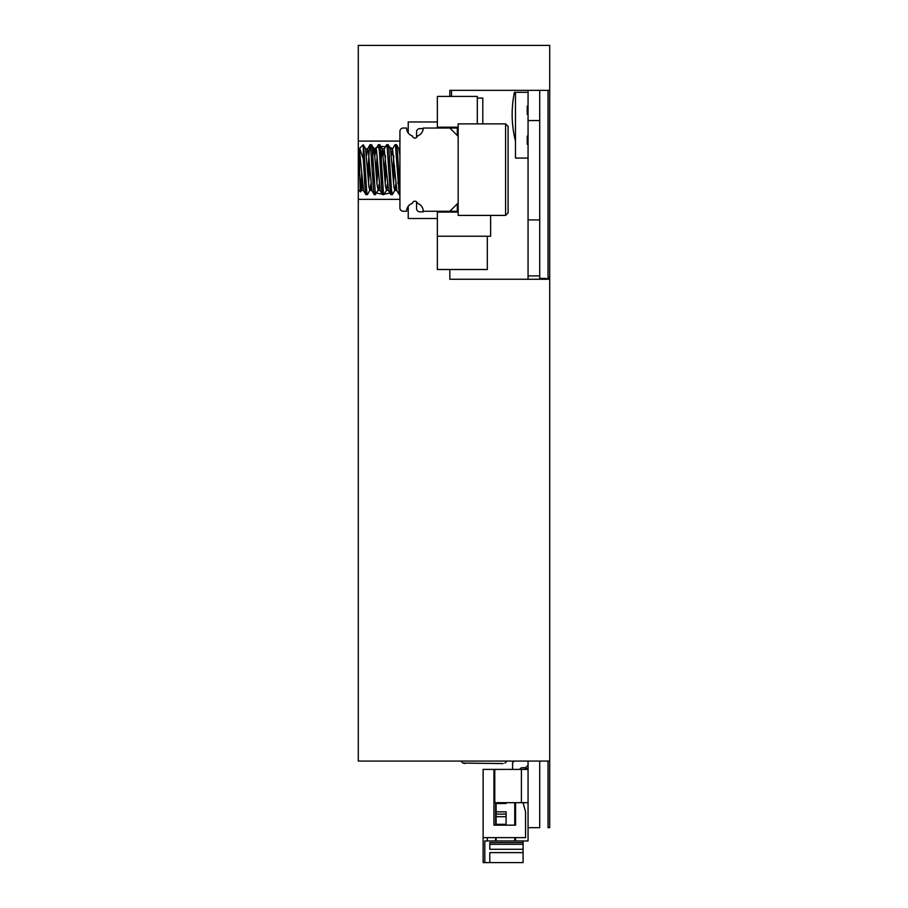 <?xml version="1.0" encoding="UTF-8"?>
<svg xmlns="http://www.w3.org/2000/svg" width="908" height="908" viewBox="0 0 908 908"><rect width="100%" height="100%" fill="white"/><g stroke="black" fill="none" stroke-linecap="round" stroke-linejoin="round"><path stroke-width="1.36" d="M449.835 269.506L449.835 279.244L549.703 279.244L549.703 761.074L358.297 761.074L358.297 45.4L549.703 45.4L549.703 90.335L449.835 90.335L449.835 96.418M451.503 96.418L451.503 90.335L528.059 90.335L528.059 275.918L539.715 275.918L539.715 279.244M358.297 199.351L399.917 199.351M408.225 206.275L408.225 218.499L437.361 218.499M358.297 141.103L399.917 141.103M437.361 121.956L408.225 121.956L408.225 133.022M370.316 188.308L371.576 189.942M376.582 193.086L382.234 194.108M382.858 194.13L383.687 194.13M384.311 194.108L389.963 193.086M394.98 189.92L396.229 188.274M392.699 148.662L389.691 147.278M387.568 146.733L380.883 146.449M379.249 146.676L373.846 148.651M451.503 128.039L450.425 128.618M423.219 211.258A8.32 8.32 0 0 0 417.362 203.313A2.497 2.497 0 0 0 412.425 203.313A8.32 8.32 0 0 0 406.58 211.258L403.243 211.258A3.326 3.326 0 0 1 399.917 207.932L399.917 131.365A3.326 3.326 0 0 1 403.243 128.039L406.58 128.039A8.32 8.32 0 0 0 412.425 135.984A2.497 2.497 0 0 0 417.362 135.984A8.32 8.32 0 0 0 423.219 128.039L449.846 128.039L458.165 136.359L458.165 202.938L449.846 211.258L423.219 211.258A8.32 8.32 0 0 0 423.207 211.836L419.882 211.836A3.326 3.326 0 0 1 416.556 208.511L416.556 201.814M423.196 128.618L419.882 128.618A3.326 3.326 0 0 0 416.556 131.944L416.556 137.483M449.846 128.039L457.337 128.039M457.337 211.258L449.846 211.258M437.361 211.258L437.361 236.216L490.626 236.216L490.626 215.412M482.806 123.874L482.806 98.075L477.313 98.075L477.313 123.874L477.313 96.418L437.361 96.418L437.361 127.199L457.337 127.199L457.337 135.53M457.337 203.767L457.337 212.086L437.361 212.086M437.361 127.199L437.361 128.039M487.301 236.216L437.361 236.216L437.361 269.506L487.301 269.506L487.301 236.216M458.165 202.938L458.165 215.412L505.608 215.412L505.608 123.874L508.105 126.371L508.105 183.098L508.105 142.738M508.105 126.371L508.105 212.915L505.608 215.412M360.567 191.883L358.308 189.613L358.308 149.672L359.137 148.844L360.204 189.488L360.567 191.883L361.532 190.339L362.474 183.972M363.302 144.837L363.302 159.082L359.704 148.276L363.211 144.769L363.722 147.085L366.855 193.222L367.434 194.516L369.851 190.339L370.793 183.961M368.603 183.552L369.579 166.278M370.793 147.822L371.474 144.678L372.235 148.73L375.367 194.119L378.318 189.988L379.113 183.972M376.922 183.541L377.898 166.278M379.113 147.822L379.919 144.781L380.736 150.762L383.414 192.621L383.959 194.607L386.502 190.339L387.432 183.961M385.253 183.552L386.218 166.278M387.432 147.822L388.125 144.678L388.783 147.868L391.473 190.192L392.404 194.516M393.573 183.541L394.537 166.278M395.763 147.822L396.558 144.781L397.295 149.707L399.917 191.474L399.236 194.607L395.548 146.143L394.957 144.781L392.528 148.957L391.598 155.325M393.788 155.745L392.812 173.008M391.598 191.463L390.905 194.607L390.168 190.68L387.035 145.223L386.638 144.781L384.209 148.957L383.278 155.325M385.457 155.745L384.493 173.019M383.278 191.463L382.472 194.516L381.655 188.671L379.419 151.352L378.307 144.781M377.138 155.745L376.173 173.008M374.959 191.474L374.266 194.607L373.619 191.531L370.487 145.621L369.987 144.781L369.136 151.182L367.854 173.019M366.628 191.463L365.833 194.516L365.107 189.715L363.302 159.082M505.608 123.874L458.165 123.874L458.165 136.359M360.987 189.5L361.736 173.814M359.704 148.276L359.137 148.844L359.704 148.276M359.137 166.947L360.408 184.96L361.532 190.328M363.688 166.289L364.449 155.745M365.561 148.844L368.909 186.764L369.862 190.328M372.008 166.278L373.381 150.217L373.846 148.844L374.278 149.843L376.979 184.097L378.182 190.328M380.339 166.278L382.347 148.969L385.48 186.038L386.502 190.328M388.658 166.289L389.407 155.745M390.519 148.844L393.981 187.661L394.878 190.215L395.763 183.972M396.978 166.278L397.727 155.745M398.85 148.844L399.917 155.325M398.703 173.008L397.942 183.541M396.83 190.453L392.528 148.957M390.383 173.019L389.623 183.552M388.511 190.453L384.209 148.957M382.052 173.008L381.303 183.541M380.191 190.453L376.411 149.65L375.889 148.957L374.947 155.325M373.733 173.008L372.984 183.552M371.86 190.453L368.353 151.171L367.445 149.252L366.628 155.325M365.413 173.019L364.653 183.552M363.541 190.453L359.375 148.844M508.105 196.548L508.105 212.915M498.276 763.571L495.416 763.571M549.703 90.335L549.703 277.576L548.035 277.576L548.035 90.335M549.703 761.074L549.703 827.653L548.035 827.653L548.035 761.074M549.703 277.576L549.703 279.244M548.035 279.244L548.035 277.576M515.04 838.47L515.006 837.63M528.059 768.565L525.074 768.565L525.074 769.394M515.585 838.47L514.745 838.47M506.096 802.683L506.096 803.512L496.109 803.512L496.109 811.831L506.096 811.831L506.096 824.316L496.109 824.316L496.109 825.156M514.745 825.156L514.745 802.683M528.059 761.074L528.059 840.967L484.793 840.967L484.793 862.6L523.076 862.6L523.076 849.286L489.787 849.286L489.787 844.292L523.076 844.292L523.076 849.286M523.076 840.967L523.076 844.292M496.109 837.63L496.109 840.967M514.745 840.967L514.745 837.63M496.109 824.316L496.109 811.831M496.109 803.512L496.109 802.683M523.076 842.624L489.787 842.624L489.787 844.292M523.076 852.612L489.787 852.612L489.787 862.6M487.29 840.967L487.29 837.63M495.609 802.683L495.609 825.156M495.609 837.63L495.609 840.967M494.781 782.707L493.941 782.707M528.059 802.683L494.781 802.683L494.781 769.394L483.124 769.394L483.124 862.6L484.793 862.6M515.585 818.494L514.745 818.494M515.585 802.683L515.585 825.156L515.585 802.683M515.585 837.63L515.585 840.967M493.941 769.394L493.941 825.156L515.585 825.156M523.076 802.683L525.562 811.831L525.562 837.63L483.124 837.63M522.236 767.737A2.497 2.497 0 0 0 519.887 769.394A2.497 2.497 0 0 1 522.236 767.737A2.497 2.497 0 0 0 519.887 769.394A2.497 2.497 0 0 1 522.236 767.737L525.562 767.737L528.059 765.24M514.246 761.074L512.589 762.743L512.589 769.394M494.781 769.394L528.059 769.394M528.059 114.306L527.23 114.306L527.23 106.145L528.059 106.145M528.059 144.258L527.23 144.258L527.23 136.109L528.059 136.109M528.059 92.332L515.483 92.332L515.483 158.071L528.059 158.071M515.483 141.103A108.188 108.188 0 0 1 514.439 92.332L515.483 92.332M539.715 90.335L539.715 120.548L528.059 120.548M539.715 120.548L539.715 219.906L528.059 219.906M539.715 219.906L539.715 275.918M539.715 761.074L539.715 827.653L528.059 827.653M528.059 279.244L528.059 275.918M460.821 761.074L463.057 763.095L503.146 763.571M506.096 816.701L496.109 816.701M506.096 814.09L496.109 814.09M521.408 802.683L521.408 769.394M545.538 279.244L545.538 278.416L547.74 279.244M539.885 279.244L539.885 278.416L545.538 278.416M396.444 144.678L395.071 144.678M388.125 144.678L386.751 144.678M379.805 144.678L378.432 144.678M371.474 144.678L370.101 144.678M399.917 194.607L399.236 194.607M392.279 194.607L390.905 194.607M383.959 194.607L382.586 194.607M375.64 194.607L374.266 194.607M367.32 194.607L365.947 194.607M371.588 144.769L374.017 148.957M379.907 144.769L382.336 148.957M388.238 144.769L390.656 148.957M392.392 194.528L394.821 190.339M396.558 144.769L398.987 148.957M363.279 144.792L365.697 148.957M396.694 190.339L399.134 194.539M388.374 190.328L390.815 194.539M380.043 190.328L382.484 194.539M375.889 148.957L378.33 144.747M371.724 190.328L374.164 194.539M367.558 148.957L370.01 144.747M363.404 190.328L365.845 194.539M361.395 190.453L363.472 190.453M369.726 190.453L371.792 190.453M378.046 190.453L380.111 190.453M386.365 190.453L388.442 190.453M394.685 190.453L396.762 190.453M365.629 148.844L367.706 148.844M373.948 148.844L376.026 148.844M382.279 148.844L384.345 148.844M390.599 148.844L392.665 148.844M398.918 148.844L399.917 148.844M504.859 763.095L507.095 761.074M463.057 763.095L464.771 763.571"/></g></svg>
